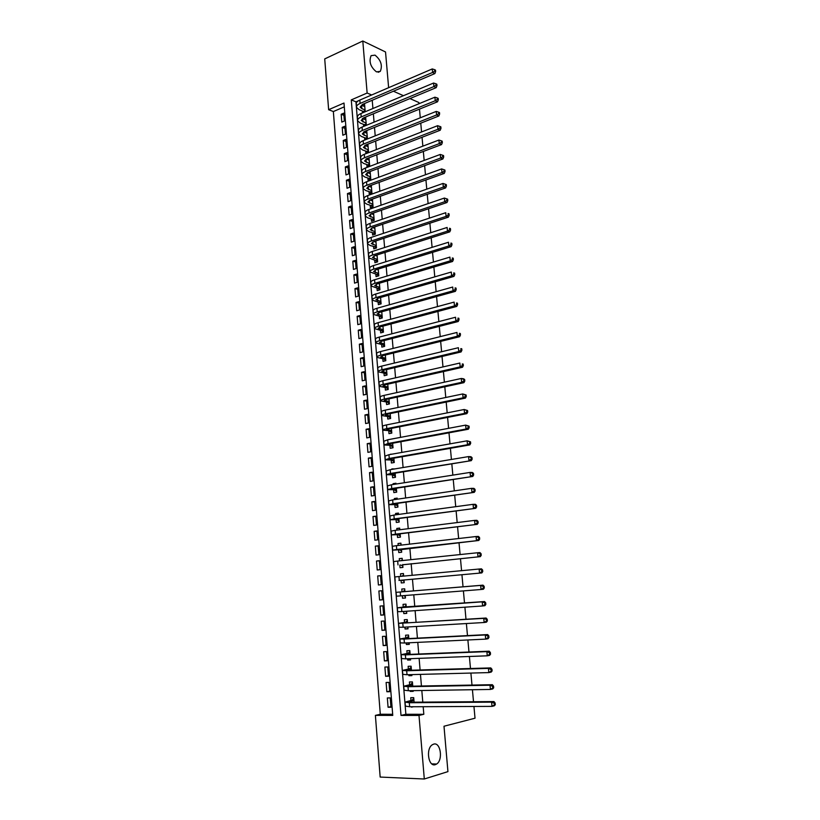 <?xml version="1.0" encoding="UTF-8"?>
<svg xmlns="http://www.w3.org/2000/svg" width="820" height="820" viewBox="0 0 820 820"><rect width="100%" height="100%" fill="white"/><g stroke="black" fill="none" stroke-linecap="round" stroke-linejoin="round"><path stroke-width="1.23" d="M376.462 71.873C370.537 67.055 368.754 61.643 371.091 55.657L375.037 55.145C380.921 60.034 382.684 65.446 380.306 71.35L376.462 71.873M435.379 764.64C428.47 767.284 425.59 748.844 432.263 744.796L433.636 744.14C440.535 741.71 443.292 759.996 436.63 764.035L435.379 764.64M380.162 777.063L375.396 715.378L392.759 715.409L343.99 103.043L328.635 109.685L324.72 58.907L362.799 41L367.135 93.029L351.278 99.886L401.011 715.419L418.999 715.44L424.299 779L380.162 777.063M344.297 106.846L333.351 111.551L380.295 714.261L375.396 715.378M333.351 111.551L328.635 109.685M365.197 111.756L364.582 104.304L361.948 105.452M366.325 125.327L365.679 117.588L363.045 118.787M367.452 138.949L366.786 130.933L364.152 132.174M365.71 151.085L365.894 153.432L368.569 152.397L367.893 144.33L365.259 145.622M366.817 164.533L367.011 166.901L369.676 165.876L369.01 157.788M367.924 178.042L368.118 180.421L370.804 179.416L370.148 171.493M369.041 191.613L369.236 193.991L371.931 193.018L371.286 185.258M370.168 205.236L370.363 207.624L373.059 206.671L372.434 199.086M371.296 218.909L371.491 221.308L374.197 220.385L373.582 212.964M372.423 232.644L372.618 235.053L375.334 234.151L374.73 226.894M373.561 246.43L373.756 248.849L376.482 247.978L375.888 240.895M374.699 260.278L374.904 262.718L377.63 261.857L377.056 254.948M375.847 274.188L376.052 276.627L378.779 275.797L378.225 269.062M376.995 288.158L377.2 290.608L379.937 289.798L379.393 283.238M378.153 302.18L378.358 304.64L381.105 303.861L380.572 297.476M379.311 316.264L379.516 318.734L382.274 317.976L381.761 311.774M380.48 330.398L380.685 332.879L383.452 332.151L382.95 326.135M381.648 344.605L381.853 347.096L384.631 346.399L384.139 340.546M382.817 358.863L383.032 361.364L385.81 360.687L385.338 355.029M384.006 373.192L384.211 375.703L386.999 375.047L386.548 369.574M385.185 387.573L385.39 390.094L388.198 389.469L387.757 384.18M386.374 402.015L386.589 404.547L389.397 403.952L388.967 398.848M387.573 416.519L387.778 419.061L390.597 418.497L390.187 413.587M388.772 431.084L388.977 433.647L391.806 433.103L391.417 428.388M389.971 445.721L390.187 448.284L393.026 447.771L392.647 443.241M391.191 460.409L391.396 462.992L394.246 462.5L393.887 458.175M393.528 453.89L390.689 454.393M392.401 475.169L392.616 477.763L395.465 477.301L395.127 473.16M394.768 468.927L391.888 468.886L391.929 469.409M393.62 489.991L393.836 492.594L396.695 492.154L396.367 488.228M396.019 484.036L395.957 483.236L393.108 483.687L393.169 484.487M394.851 504.874L395.066 507.488L397.936 507.078L397.618 503.347M397.28 499.206L397.187 498.119L394.328 498.539L394.42 499.626M396.08 519.818L396.296 522.442L399.176 522.073L398.879 518.537M398.54 514.447L398.428 513.074L395.558 513.463L395.67 514.837M397.321 534.835L397.536 537.469L400.416 537.12L400.139 533.799M399.811 529.74L399.668 528.08L396.788 528.449L396.931 530.109M398.561 549.912L398.776 552.557L401.667 552.239L401.41 549.123M401.082 545.126L400.918 543.168L398.028 543.496L398.192 545.454M399.811 565.062L400.027 567.717L402.928 567.43L402.692 564.519M402.364 560.572L402.169 558.307L399.279 558.615L399.463 560.87M401.062 580.273L401.277 582.938L404.188 582.682L403.963 579.976L398.95 580.437L481.852 572.913L403.973 580.006M403.645 576.081L403.43 573.518L400.529 573.795L400.734 576.347M402.343 595.802L402.538 598.231L405.459 598.005L405.254 595.566M404.926 591.62L404.701 588.801L401.779 589.047L402.005 591.722M403.624 611.433L403.809 613.585L406.73 613.391L406.556 611.238M406.218 607.2L405.972 604.145L403.04 604.361L403.266 607.056M404.926 627.146L405.08 629.012L408.011 628.837L407.858 626.972M407.519 622.851L407.243 619.561L404.311 619.746L404.537 622.452M406.218 642.921L406.351 644.499L409.303 644.366L409.17 642.777M408.821 638.575L408.524 635.039L405.582 635.203L405.808 637.909M407.53 658.768L407.632 660.059L410.584 659.957L410.482 658.665M410.123 654.37L409.815 650.598L406.863 650.721L407.089 653.438M408.842 674.696L408.924 675.69L411.886 675.618L411.804 674.614M411.435 670.237L411.107 666.209L408.145 666.311L408.37 669.038M410.154 690.686L410.215 691.393L413.188 691.352L413.126 690.635M412.757 686.166L412.409 681.902L409.436 681.963L409.662 684.71M390.914 706.625L388.075 707.26L387.337 697.943L390.217 697.912L390.966 707.25L388.075 707.26M389.684 691.157L386.845 691.742L386.107 682.466L388.987 682.404L389.726 691.701L386.845 691.742M388.454 675.752L385.625 676.285L384.887 667.049L387.757 666.957L388.495 676.213L385.625 676.285M387.235 660.418L384.406 660.899L383.678 651.705L386.538 651.582L387.265 660.797L384.406 660.899M386.025 645.145L383.196 645.586L382.468 636.422L385.318 636.279L386.046 645.453L383.196 645.586M384.816 629.944L381.987 630.334L381.269 621.211L384.108 621.037L384.836 630.17L381.987 630.334M383.616 614.805L380.787 615.154L380.07 606.072L382.899 605.857L383.627 614.959L380.787 615.154M382.417 599.727L379.588 600.025L378.881 590.984L381.7 590.749L382.417 599.809L379.588 600.025M377.692 575.968L380.511 575.701L381.218 584.721L378.399 584.978L377.692 575.968L380.511 575.742M379.322 560.839L376.503 561.024L377.22 569.982L380.029 569.705L379.311 560.726L376.503 561.024M378.143 545.997L375.334 546.13L376.031 555.058L378.84 554.75L378.133 545.802L375.334 546.13M376.974 531.216L374.156 531.309L374.863 540.195L377.661 539.857L376.954 530.95L374.156 531.309M375.796 516.497L372.987 516.549L373.694 525.394L376.482 525.036L375.775 516.169L372.987 516.549M374.637 501.85L371.829 501.85L372.526 510.655L375.304 510.265L374.607 501.44L371.829 501.85M373.479 487.254L370.671 487.213L371.368 495.987L374.135 495.567L373.438 486.772L370.671 487.213M372.321 472.72L369.523 472.638L370.209 481.371L372.977 480.93L372.28 472.176L369.523 472.638M371.173 458.257L368.375 458.124L369.061 466.826L371.819 466.354L371.122 457.642L368.375 458.124M370.025 443.845L367.227 443.671L367.913 452.343L370.66 451.84L369.974 443.159L367.227 443.671M368.887 429.495L366.089 429.28L366.776 437.911L369.512 437.388L368.826 428.747L366.089 429.28M367.749 415.207L364.961 414.951L365.638 423.55L368.364 422.997L367.688 414.387L364.961 414.951M366.622 400.98L363.834 400.683L364.51 409.241L367.227 408.657L366.55 400.088L363.834 400.683M365.494 386.814L362.707 386.476L363.383 394.994L366.099 394.389L365.412 385.851L362.707 386.476M364.367 372.7L361.589 372.321L362.255 380.808L364.961 380.183L364.285 371.675L361.589 372.321M363.25 358.647L360.472 358.237L361.138 366.683L363.844 366.027L363.168 357.561L360.472 358.237M362.143 344.656L359.365 344.195L360.031 352.61L362.717 351.934L362.05 343.508L359.365 344.195M361.036 330.716L358.258 330.224L358.924 338.598L361.599 337.901L360.933 329.507L358.258 330.224M359.929 316.838L357.161 316.305L357.817 324.648L360.492 323.92L359.826 315.567L357.161 316.305M358.832 303.021L356.064 302.447L356.72 310.76L359.385 310.001L358.729 301.678L356.064 302.447M357.735 289.255L354.968 288.65L355.624 296.922L358.289 296.143L357.622 287.851L354.968 288.65M356.649 275.551L353.881 274.895L354.537 283.136L357.192 282.336L356.536 274.085L353.881 274.895M355.562 261.898L352.805 261.211L353.451 269.421L356.095 268.591L355.439 260.37L352.805 261.211M354.486 248.306L351.718 247.578L352.364 255.748L355.009 254.897L354.353 246.707L351.718 247.578M353.41 234.766L350.652 233.997L351.288 242.136L353.922 241.264L353.276 233.116L350.652 233.997M352.333 221.277L349.576 220.477L350.222 228.585L352.846 227.683L352.2 219.565L349.576 220.477M351.267 207.849L348.51 207.009L349.156 215.086L351.77 214.163L351.124 206.076L348.51 207.009M350.202 194.473L347.454 193.602L348.09 201.638L350.704 200.695L350.058 192.638L347.454 193.602M349.146 181.148L346.399 180.236L347.034 188.251L349.638 187.278L348.992 179.262L346.399 180.236M348.09 167.885L345.343 166.931L345.978 174.916L348.572 173.922L347.936 165.937L345.343 166.931M347.044 154.662L344.297 153.688L344.923 161.632L347.516 160.617L346.88 152.663L344.297 153.688M345.999 141.501L343.252 140.486L343.877 148.399L346.46 147.364L345.835 139.441L343.252 140.486M344.953 128.392L342.217 127.346L342.842 135.228L345.415 134.172L344.789 126.28L342.217 127.346M380.295 714.261L392.667 714.271M381.218 584.721L378.399 584.978M344.369 121.022L343.744 113.16L341.181 114.257L341.796 122.098L344.369 121.022M358.473 100.747L355.952 101.834L405.869 714.281L423.817 714.292L423.181 706.697M422.792 702.115L421.818 690.501M421.439 686.012L420.465 674.389M420.096 669.981L419.122 658.337M418.753 654.022L417.78 642.367M417.421 638.134L416.437 626.47M416.088 622.329L415.115 610.644M414.766 606.585L413.782 594.879M413.454 590.912L412.47 579.207M412.142 575.281L411.158 563.658M410.83 559.691L409.867 548.18M409.529 544.162L408.565 532.764M408.227 528.695L407.273 517.42M406.935 513.31L405.992 502.147M405.644 497.986L404.721 486.936M404.362 482.724L403.44 471.797M403.091 467.543L402.179 456.719M401.82 452.425L400.918 441.713M400.549 437.367L399.658 426.769M399.289 422.382L398.407 411.896M398.038 407.458L397.167 397.085M396.788 392.595L395.927 382.335M395.547 377.805L394.697 367.647M394.307 363.075L393.467 353.03M393.077 348.408L392.237 338.465M391.847 333.812L391.027 323.972M390.627 319.277L389.808 309.54M389.408 304.794L388.608 295.169M388.198 290.382L387.399 280.86M386.999 276.032L386.199 266.613M385.8 261.744L385.01 252.427M384.601 247.517L383.821 238.292M383.411 233.351L382.643 224.229M382.222 219.247L381.464 210.217M381.044 205.195L380.295 196.277M379.865 191.203L379.127 182.378M378.696 177.274L377.969 168.551M377.528 163.405L376.81 154.775M376.37 149.599L375.652 141.06M375.211 135.843L374.504 127.407M374.063 122.149L373.366 113.806M372.915 108.506L372.229 100.255M411.476 706.748L414.459 706.737M414.09 702.176L413.71 697.656L410.738 697.687L410.963 700.454M368.6 186.263L371.45 187.237M364.603 137.688L364.797 140.015M363.506 124.343L363.67 126.413M362.409 111.048L362.553 112.863M409.949 98.574L418.887 102.541L418.989 103.72M419.481 109.121L420.27 117.803M420.762 123.164L421.562 131.948M422.054 137.278L422.853 146.155M423.345 151.444L424.155 160.423M424.637 165.671L425.467 174.752M425.939 179.959L426.779 189.143M427.251 194.32L428.101 203.606M428.563 208.731L429.424 218.12M429.885 223.214L430.746 232.706M431.207 237.759L432.089 247.353M432.54 252.365L433.431 262.072M433.882 267.043L434.774 276.853M435.225 281.772L436.127 291.694M436.578 296.584L437.49 306.608M437.931 311.446L438.854 321.583M439.294 326.38L440.227 336.63M440.658 341.386L441.601 351.739M442.031 356.454L442.984 366.919M443.415 371.583L444.378 382.171M444.799 386.794L445.772 397.485M446.193 402.066L447.177 412.87M447.587 417.411L448.591 428.327M448.991 432.816L450.006 443.856M450.405 448.294L451.42 459.456M451.82 463.853L452.855 475.128M453.245 479.474L454.29 490.872M454.68 495.167L455.725 506.678M456.115 510.932L457.181 522.565M457.56 526.768L458.636 538.525M459.015 542.676L460.092 554.566M460.471 558.656L461.568 570.669M461.937 574.717L463.033 586.812M463.413 590.912L464.509 602.997M464.899 607.189L465.996 619.264M466.385 623.538L467.482 635.602M467.882 639.969L468.978 652.013M469.388 656.482L470.485 668.505M470.895 673.066L471.992 685.079M472.422 689.722L473.509 701.725M473.95 706.461L475.016 718.207L443.999 726.233L447.935 771.62L424.299 779M388.629 87.689L385.533 51.978L362.799 41M393.426 91.225L403.45 95.684M371.665 94.976L367.135 93.029M423.817 714.292L418.999 715.44M405.869 714.281L401.011 715.419M355.952 101.834L351.278 99.886M413.352 706.737L411.517 707.158M343.918 115.343L341.181 114.257M413.136 690.778L410.215 691.393M411.845 675.126L408.924 675.69M410.553 659.546L407.632 660.059M409.272 644.038L406.351 644.499M407.991 628.602L405.08 629.012M406.72 613.227L403.809 613.585M405.449 597.923L402.538 598.231M404.188 582.682L401.277 582.938M403.44 573.569L400.529 573.795M402.179 558.43L399.279 558.615M400.939 543.363L398.028 543.496M399.688 528.357L396.788 528.449M398.458 513.422L395.558 513.463M397.228 498.55L394.328 498.539M395.998 483.738L393.108 483.687M394.481 468.978L391.888 468.886M391.724 454.208L390.668 454.157M375.929 241.357L375.15 241.141M374.791 227.632L373.602 227.284M373.664 213.958L372.085 213.477M372.536 200.346L370.609 199.731M371.409 186.786L369.164 186.037M370.291 173.286L367.76 172.405M369.184 159.838L366.386 158.824M368.067 146.442L365.238 145.386M366.97 133.107L364.131 132.01M365.863 119.822L363.034 118.685M365.054 109.941L361.835 108.619L361.558 105.288L364.777 106.62L361.948 105.421M413.936 700.423L408.903 701.776L411.763 702.197L493.958 701.572L495.126 702.996L494.183 703.232L494.347 704.923L495.28 704.687L495.126 702.996M495.28 704.687L494.357 705.794L492 706.379L491.61 702.145L409.313 702.74L405.049 702.104L411.927 700.239L413.782 698.507M494.347 704.923L492 706.379L409.641 706.758L405.377 706.092L405.07 702.289M494.183 703.232L491.61 702.145L493.958 701.572M413.926 700.218L411.927 700.239M412.634 684.659L407.601 685.879L410.441 686.207L492.369 684.7L493.527 686.094L492.594 686.299L492.748 687.99L493.691 687.775L493.527 686.094M493.691 687.775L492.769 688.913L490.421 689.446L490.022 685.223L408.001 686.709L403.758 686.217L410.625 684.515L412.481 682.824M492.748 687.99L490.421 689.446L408.329 690.717L404.075 690.184L403.768 686.371M492.594 686.299L490.022 685.223L492.369 684.7M412.624 684.474L410.625 684.515M411.332 668.956L406.3 670.063L409.129 670.299L490.79 667.91L491.949 669.264L491.006 669.458L491.17 671.139L492.102 670.944L491.949 669.264M492.102 670.944L491.18 672.103L488.833 672.595L488.443 668.392L406.689 670.76L402.466 670.391L409.334 668.864L411.189 667.213M491.17 671.139L488.833 672.595L407.017 674.737L402.784 674.347L402.476 670.524M491.006 669.458L488.443 668.392L490.79 667.91M411.322 668.802L409.334 668.864M410.041 653.325L405.008 654.309L407.827 654.462L489.222 651.203L490.37 652.515L489.427 652.689L489.591 654.36L490.524 654.186L490.37 652.515M490.524 654.186L489.612 655.375L487.264 655.816L486.875 651.633L405.387 654.872L401.185 654.647L408.053 653.284L409.908 651.664M489.591 654.36L487.264 655.816L405.705 658.839L401.503 658.573L401.195 654.749M489.427 652.689L486.875 651.633L489.222 651.203M410.031 653.202L408.053 653.284M408.749 637.755L403.727 638.626L406.525 638.688L487.654 634.577L488.802 635.848L487.859 636.002L488.023 637.663L488.956 637.509L488.802 635.848M488.956 637.509L488.043 638.729L485.696 639.118L485.307 634.957L404.086 639.067L399.904 638.964L406.771 637.765L408.626 636.197M488.023 637.663L485.696 639.118L404.404 643.013L400.221 642.88L399.914 639.047M487.859 636.002L485.307 634.957L487.654 634.577M408.739 637.663L406.771 637.765M407.468 622.267L402.446 623.015L405.234 622.995L486.096 618.024L487.234 619.264L486.301 619.397L486.455 621.047L487.387 620.914L487.234 619.264M487.387 620.914L486.485 622.154L484.138 622.503L483.759 618.352L398.633 623.354L405.5 622.318L407.345 620.791M486.455 621.047L484.138 622.503L403.112 627.249L398.95 627.249L398.633 623.415M486.301 619.397L483.759 618.352L486.096 618.024M407.458 622.195L405.5 622.318M406.187 606.841L484.548 601.552L485.676 602.751L484.743 602.864L484.897 604.514L485.84 604.401L485.676 602.751M485.84 604.401L484.938 605.662L482.59 605.959L482.211 601.839L401.503 607.651L397.362 607.815L404.229 606.943L406.074 605.447M406.607 611.812L405.592 611.3M484.897 604.514L482.59 605.959L401.831 611.566L397.679 611.689L397.372 607.845M484.743 602.864L482.211 601.839L484.548 601.552M406.187 606.8L404.229 606.943M484.292 587.96L483.39 589.252L481.053 589.498L480.663 585.398L396.101 592.337L483.011 585.152L484.128 586.32L483.195 586.413L483.349 588.053L484.292 587.96L484.128 586.32M402.968 591.63L404.813 590.174M405.336 596.509L403.737 595.689M483.349 588.053L481.053 589.498L396.419 596.201L396.101 592.347M483.195 586.413L480.663 585.398L483.011 585.152M401.892 576.245L403.553 574.963M404.075 581.277L402.025 580.191M481.811 571.673L482.744 571.591L482.59 569.961L481.658 570.033L481.811 571.673L479.515 573.108L479.136 569.029L394.851 576.931L395.158 580.775M481.658 570.033L479.136 569.029L481.473 568.834L482.59 569.961M482.744 571.591L481.852 572.913M402.712 564.765L480.325 556.647L402.712 564.795M401.134 560.695L402.302 559.824M402.815 566.107L400.765 564.99M480.274 555.365L481.207 555.304L481.063 553.684L480.12 553.736L480.274 555.365L477.988 556.8L477.609 552.741L397.679 561.054L393.6 561.597L393.907 565.4M480.12 553.736L477.609 552.741L479.946 552.598L481.063 553.684M481.207 555.304L480.325 556.647M401.452 549.595L478.798 540.462L396.726 549.502L392.667 550.138L401.452 549.646M400.437 545.197L401.052 544.757M401.564 551.009L399.524 549.861M478.747 539.14L479.679 539.088L479.536 537.479L478.593 537.52L478.747 539.14L476.461 540.575L476.082 536.526L396.419 545.659L392.349 546.325L392.657 550.087M478.593 537.52L476.082 536.526L478.419 536.423L479.536 537.479M479.679 539.088L478.798 540.462M400.201 534.486L395.189 534.578L397.895 534.076L477.291 524.349L395.465 534.158L391.417 534.917L400.211 534.568M400.324 535.972L398.274 534.804M477.23 522.986L478.162 522.955L478.009 521.346L477.076 521.366L477.23 522.986L474.954 524.421L474.575 520.392L395.158 530.335L391.109 531.124L391.417 534.845M477.076 521.366L474.575 520.392L476.912 520.331L478.009 521.346M478.162 522.955L477.291 524.349M398.95 519.439L393.938 519.429L396.644 518.834L475.774 508.318L394.215 518.886L390.187 519.767L398.961 519.552M399.084 520.997L397.044 519.798M475.713 506.903L476.656 506.893L476.502 505.294L475.569 505.294L475.713 506.903L473.447 508.338L473.068 504.331L393.907 515.073L389.879 515.985L390.176 519.675M475.569 505.294L473.068 504.331L475.405 504.32L476.502 505.294M476.656 506.893L475.774 508.318M397.71 504.464L392.708 504.341L395.383 503.664L474.278 492.348L392.964 503.675L388.957 504.679L397.731 504.597M397.854 506.094L395.804 504.874M474.216 490.893L475.149 490.913L474.995 489.314L474.062 489.304L474.216 490.893L471.941 492.328L471.572 488.341L392.657 499.882L388.649 500.917L388.946 504.566M474.062 489.304L471.572 488.341L473.898 488.371L474.995 489.314M475.149 490.913L474.278 492.348M396.48 489.55L391.468 489.314L394.143 488.566L472.781 476.461L391.724 488.535L387.727 489.653L396.49 489.704M396.624 491.252L394.584 490.001M472.709 474.964L473.642 474.995L473.499 473.406L472.566 473.376L472.709 474.964L470.454 476.399L470.075 472.422L391.417 484.763L387.429 485.911L387.716 489.519M472.566 473.376L470.075 472.422L472.412 472.504L473.499 473.406M473.642 474.995L472.781 476.461M395.25 474.708L390.238 474.36L392.903 473.529L471.295 460.645L390.484 473.458L386.517 474.698L395.271 474.882M395.394 476.471L393.354 475.2M471.223 459.108L472.156 459.159L472.002 457.58L471.069 457.529L471.223 459.108L468.968 460.543L468.589 456.586L390.176 469.696L386.21 470.967L386.497 474.544M471.069 457.529L468.589 456.586L470.926 456.709L472.002 457.58M472.156 459.159L471.295 460.645M394.03 459.917L389.018 459.466L391.673 458.554L469.819 444.911L467.482 444.758L389.254 458.452L385.297 459.805L394.041 460.122M394.174 461.752L392.144 460.45M469.737 443.323L470.67 443.394L470.516 441.816L469.593 441.755L469.737 443.323L467.482 444.758L467.113 440.822L388.946 454.71L385 456.094L385.287 459.63M469.593 441.755L467.113 440.822L470.516 441.816M470.67 443.394L469.819 444.911M392.811 445.198L387.809 444.645L390.443 443.651L468.343 429.239L466.016 429.044L388.024 443.507L384.088 444.983L392.831 445.424M392.964 447.105L390.935 445.772M468.261 427.62L469.194 427.691L469.04 426.133L468.107 426.051L468.261 427.62L466.016 429.044L465.647 425.119L387.716 439.776L383.791 441.283L384.078 444.778M468.107 426.051L465.647 425.119L469.04 426.133M469.194 427.691L468.343 429.239M391.591 430.541L386.589 429.875L389.213 428.809L466.877 413.639L464.55 413.403L386.804 428.624C383.965 429.198 382.663 429.731 382.889 430.223L391.611 430.797M391.755 432.509L389.726 431.156M466.785 411.978L467.718 412.07L467.574 410.512L466.641 410.42L466.785 411.978L464.55 413.403L464.181 409.498L386.497 424.914C383.657 425.498 382.356 426.041 382.581 426.543L382.868 429.998M466.641 410.42L464.181 409.498L467.574 410.512M467.718 412.07L466.877 413.639M390.381 415.945L385.39 415.176L387.993 414.038L465.411 398.11L463.085 397.833L385.584 413.813C382.755 414.418 381.454 414.981 381.689 415.525L388.526 416.611L390.412 416.222M390.556 417.985L388.526 416.611M465.319 396.408L466.252 396.521L466.108 394.973L465.176 394.861L465.319 396.408L463.085 397.833L462.726 393.948L385.287 410.123C382.458 410.728 381.156 411.312 381.392 411.855L381.669 415.279M465.176 394.861L462.726 393.948L466.108 394.973M466.252 396.521L465.411 398.11M389.182 401.41L384.18 400.539L386.784 399.33L463.956 382.653L461.629 382.335L384.375 399.063C381.556 399.699 380.265 400.303 380.49 400.888L387.327 402.118L389.203 401.718M389.356 403.512L387.327 402.118M463.864 380.91L464.796 381.044L464.653 379.496L463.72 379.363L463.864 380.91L461.629 382.335L461.27 378.471L384.078 395.383C381.259 396.029 379.957 396.644 380.193 397.239L380.47 400.621M463.72 379.363L461.27 378.471L463.597 378.799L464.653 379.496M464.796 381.044L463.956 382.653M387.983 386.948L382.991 385.974L385.574 384.672L462.511 367.268L460.184 366.899L383.165 384.375C380.357 385.041 379.065 385.687 379.311 386.312L386.138 387.686L388.014 387.265M388.167 389.11L386.138 387.686M462.418 365.484L463.341 365.638L463.197 364.101L462.275 363.947L462.418 365.484L460.184 366.899L459.825 363.055L382.868 380.716C380.06 381.382 378.768 382.038 379.014 382.673L379.281 386.025M462.275 363.947L463.197 364.101M463.341 365.638L462.511 367.268M386.794 372.536L381.802 371.46L384.375 370.086L461.065 351.944L458.749 351.544L381.966 369.748C379.168 370.445 377.887 371.132 378.122 371.798L384.949 373.315L386.825 372.885M386.978 374.76L384.949 373.315M460.973 350.13L461.896 350.294L461.752 348.766L460.83 348.603L460.973 350.13L458.749 351.544L458.39 347.711L381.669 366.109C378.871 366.806 377.589 367.493 377.825 368.18L378.102 371.501M460.83 348.603L461.752 348.766M461.896 350.294L461.065 351.944M385.605 358.186L380.613 357.007L383.176 355.562L459.641 336.702L457.314 336.251L380.777 355.193C377.979 355.911 376.698 356.628 376.944 357.356L383.77 359.006L385.636 358.555M385.789 360.482L383.77 359.006M459.528 334.847L460.461 335.021L460.317 333.504L459.384 333.32L459.528 334.847L457.314 336.251L456.955 332.448L380.48 351.565C377.682 352.292 376.411 353.02 376.657 353.748L376.923 357.028M459.384 333.32L460.317 333.504M460.461 335.021L459.641 336.702M384.416 343.898L379.434 342.627L381.987 341.11L458.206 321.522L455.889 321.04L379.588 340.7C376.8 341.448 375.529 342.196 375.775 342.965L382.591 344.759L384.457 344.287M384.621 346.255L382.591 344.759M458.103 319.626L459.026 319.82L458.882 318.303L457.96 318.109L458.103 319.626L455.889 321.04L455.53 317.248L379.291 337.082C376.503 337.84 375.232 338.598 375.478 339.377L375.744 342.616M457.96 318.109L458.882 318.303M459.026 319.82L458.206 321.522M383.247 329.671L378.256 328.297L380.798 326.708L456.791 306.413L454.464 305.891L378.399 326.257C375.621 327.036 374.351 327.826 374.607 328.635L381.423 330.573L383.278 330.081M383.442 332.09L381.423 330.573M456.678 304.476L457.601 304.691L457.457 303.185L456.535 302.969L456.678 304.476L454.464 305.891L454.116 302.108L378.102 322.66C375.324 323.439 374.063 324.248 374.309 325.068L374.576 328.277M456.535 302.969L457.457 303.185M457.601 304.691L456.791 306.413M382.069 315.505L377.087 314.029L379.609 312.369L455.377 291.366L453.06 290.803L377.22 311.887C374.443 312.686 373.192 313.517 373.438 314.378L380.255 316.448L382.11 315.936M382.263 317.986L380.255 316.448M455.254 289.398L456.186 289.624L456.043 288.117L455.12 287.892L455.254 289.398L453.06 290.803L452.702 287.041L376.923 308.299C374.156 309.109 372.895 309.95 373.151 310.821L373.407 313.988M455.12 287.892L456.043 288.117M456.186 289.624L455.377 291.366M380.613 297.875L379.793 297.701M380.9 301.391L375.919 299.823L378.43 298.09L453.962 276.391L451.646 275.786L376.042 297.578C373.284 298.408 372.024 299.269 372.28 300.171L379.096 302.375L380.941 301.852M381.034 303.882L379.096 302.375M453.849 274.382L454.772 274.628L454.628 273.132L453.706 272.886L453.849 274.382L451.646 275.786L451.297 272.045L375.744 294.001C372.987 294.841 371.737 295.712 371.993 296.625L372.249 299.761M453.706 272.886L454.628 273.132M454.772 274.628L453.962 276.391M379.445 283.843L378.276 283.577M379.742 287.348L374.76 285.678L377.261 283.874L452.558 261.488L450.252 260.842L374.873 283.32C372.116 284.181 370.865 285.083 371.132 286.026L377.938 288.373L379.783 287.83M379.803 289.839L377.938 288.373M452.435 259.438L453.368 259.694L453.224 258.208L452.302 257.951L452.435 259.438L450.252 260.842L449.903 257.111L374.576 279.774C371.829 280.635 370.578 281.547 370.845 282.5L371.101 285.606M452.302 257.951L453.224 258.208M453.368 259.694L452.558 261.488M378.286 269.872L376.8 269.503M378.584 273.357L373.602 271.594L376.093 269.718L451.164 246.646L448.858 245.959L373.705 269.134C370.958 270.016 369.717 270.948 369.984 271.943L376.79 274.413L378.625 273.859M378.594 275.858L376.79 274.413M451.041 244.565L451.963 244.832L451.82 243.355L450.897 243.079L451.041 244.565L448.858 245.959L448.509 242.248L373.418 265.598C370.671 266.49 369.43 267.433 369.697 268.427L369.943 271.502M450.897 243.079L451.82 243.355M451.963 244.832L451.164 246.646M377.138 255.953L375.355 255.491M377.425 259.427L372.454 257.572L374.935 255.625L449.78 231.865L447.464 231.148L372.546 254.999C369.81 255.912 368.569 256.885 368.836 257.91L375.642 260.524L377.466 259.95M377.384 261.939L375.642 260.524M449.647 229.754L450.569 230.041L450.426 228.565L449.503 228.267L449.647 229.754L447.464 231.148L447.115 227.458L372.26 251.473C369.523 252.396 368.282 253.38 368.549 254.415L368.805 257.449M449.503 228.267L450.426 228.565M450.569 230.041L449.78 231.865M375.99 242.095L373.951 241.531M376.277 245.549L371.306 243.601L373.776 241.582L448.396 217.156L446.08 216.398L371.388 240.926C368.662 241.869 367.432 242.874 367.698 243.95L370.312 245.559L374.504 246.687L376.318 246.102M376.185 248.07L374.504 246.687M448.263 215.004L449.186 215.311L449.042 213.835L448.12 213.528L448.263 215.004L446.08 216.398L445.742 212.718L371.101 237.421C368.375 238.364 367.145 239.378 367.411 240.465L367.657 243.468M448.12 213.528L449.042 213.835M449.186 215.311L448.396 217.156M374.853 228.298L372.557 227.632M375.13 231.742L370.158 229.692L372.618 227.611L447.013 202.509L444.706 201.72L370.24 226.914C367.514 227.888 366.294 228.923 366.571 230.041L369.184 231.722L373.366 232.911L375.181 232.306M374.986 234.264L373.366 232.911M446.88 200.326L447.802 200.644L447.658 199.178L446.736 198.86L446.88 200.326L444.706 201.72L444.368 198.061L369.953 223.429C367.237 224.393 366.007 225.449 366.284 226.566L366.53 229.538M444.368 198.061L446.736 198.86M447.802 200.644L447.013 202.509M373.715 214.553L371.204 213.784M373.992 217.976L369.031 215.844L371.47 213.692L445.639 187.934L443.333 187.103L369.092 212.964C366.376 213.958 365.166 215.035 365.433 216.183L368.047 217.946L372.239 219.186L374.043 218.571M373.797 220.518L372.239 219.186M445.506 185.709L446.428 186.037L446.285 184.582L445.362 184.244L445.506 185.709L443.333 187.103L442.995 183.454L368.805 209.489C366.099 210.484 364.88 211.57 365.156 212.739L365.392 215.67M442.995 183.454L445.362 184.244M446.428 186.037L445.639 187.934M372.577 200.859L369.881 200.008M372.864 204.282L367.893 202.048L370.332 199.834L444.276 173.409L441.97 172.548L367.954 199.075C365.248 200.09 364.039 201.197 364.316 202.397L366.929 204.221L371.111 205.523L372.915 204.887M372.618 206.824L371.111 205.523M444.132 171.154L445.055 171.503L444.922 170.058L443.999 169.709L444.132 171.154L441.97 172.548L441.631 168.92L367.667 195.611C364.961 196.636 363.752 197.753 364.029 198.952L364.264 201.863M441.631 168.92L443.999 169.709M445.055 171.503L444.276 173.409M371.726 190.64L366.765 188.313L369.195 186.027L442.923 158.957L440.617 158.055L366.817 185.238C364.121 186.284 362.911 187.421 363.188 188.661L365.812 190.558L369.984 191.921L371.788 191.265M371.45 193.192L369.984 191.921M442.769 156.671L443.692 157.03L443.558 155.585L442.636 155.226L442.769 156.671L440.617 158.055L440.279 154.447L366.53 181.784C363.834 182.839 362.635 183.987 362.911 185.238L363.147 188.108M440.279 154.447L442.636 155.226M443.692 157.03L442.923 158.957M370.322 173.655L367.298 172.61M370.609 177.048L365.648 174.639L368.057 172.282L441.56 144.576L439.264 143.633L365.689 171.462C362.993 172.528 361.794 173.707 362.081 174.978L364.695 176.946L368.867 178.37L370.66 177.694M370.281 179.611L368.867 178.37M441.416 142.249L442.339 142.629L442.195 141.184L441.283 140.804L441.416 142.249L439.264 143.633L438.925 140.035L365.402 168.028C362.717 169.104 361.517 170.283 361.804 171.575L362.03 174.414M438.925 140.035L441.283 140.804M442.339 142.629L441.56 144.576M369.205 160.146L366.038 158.998M369.482 163.518L364.531 161.017L366.929 158.598L440.217 130.247L437.921 129.273L364.562 157.737C361.876 158.834 360.677 160.043 360.964 161.366L363.588 163.395L367.749 164.871L369.543 164.184M369.123 166.091L367.749 164.871M440.063 127.889L440.986 128.279L440.852 126.844L439.93 126.454L440.063 127.889L437.921 129.273L437.583 125.696L364.275 154.324C361.599 155.421 360.4 156.63 360.687 157.963L360.923 160.771M437.583 125.696L439.93 126.454M440.986 128.279L440.217 130.247M368.088 146.677L364.797 145.447M368.375 150.039L363.414 147.446L365.802 144.966L438.874 115.979L436.578 114.974L363.434 144.084C360.759 145.201 359.57 146.431 359.857 147.795L362.481 149.896L366.642 151.434L368.426 150.726M367.965 152.633L366.642 151.434M438.72 113.59L439.633 114L439.499 112.576L438.587 112.166L438.72 113.59L436.578 114.974L436.24 111.407L363.157 140.671C360.482 141.798 359.293 143.039 359.59 144.412L359.816 147.19M436.24 111.407L438.587 112.166M439.633 114L438.874 115.979M366.981 133.27L363.578 131.948M367.257 136.622L362.307 133.937L364.685 131.395L437.542 101.782L435.246 100.737L362.317 130.472C359.652 131.62 358.463 132.891 358.76 134.285L361.374 136.458L365.535 138.047L367.319 137.329M366.806 139.215L365.535 138.047M437.378 99.353L438.3 99.773L438.167 98.359L437.244 97.939L437.378 99.353L435.246 100.737L434.907 97.19L362.04 127.079C359.375 128.227 358.196 129.509 358.483 130.923L358.709 133.66M434.907 97.19L437.244 97.939M438.3 99.773L437.542 101.782M365.874 119.915L362.368 118.5M366.151 123.256L361.2 120.489L363.578 117.875L436.209 87.648L433.913 86.561L361.21 116.922C358.545 118.09 357.366 119.392 357.663 120.837L360.277 123.072L364.439 124.712L366.212 123.984M365.474 125.675L364.439 124.712M436.045 85.188L436.968 85.618L436.834 84.204L435.912 83.773L436.045 85.188L433.913 86.561L433.585 83.035L360.933 113.549C358.268 114.718 357.089 116.03 357.387 117.475L357.612 120.191M433.585 83.035L435.912 83.773M436.968 85.618L436.209 87.648M364.152 112.196L363.342 111.438L365.115 110.69M361.835 108.619L360.103 107.092L362.46 104.417L434.887 73.564L432.591 72.457L360.103 103.433C357.448 104.622 356.269 105.954 356.567 107.44L359.191 109.736L363.342 111.438M434.723 71.073L435.635 71.524L435.502 70.12L434.59 69.669L434.723 71.073L432.591 72.457L432.263 68.931L359.826 100.071C357.171 101.26 356.003 102.602 356.3 104.099L356.515 106.774M432.263 68.931L434.59 69.669M435.635 71.524L434.887 73.564M410.697 702.186L410.615 701.161M409.641 706.758L409.313 702.74M409.385 686.217L409.313 685.335M408.329 690.717L408.001 686.709M408.073 670.319L408.011 669.571M407.017 674.737L406.689 670.76M406.771 654.493L406.72 653.878M405.705 658.839L405.387 654.872M404.404 643.013L404.086 639.067M403.112 627.249L402.794 623.323M401.831 611.566L401.503 607.651M400.539 595.945L400.221 592.05M399.268 580.396L398.95 576.521M397.997 564.918L397.679 561.054M396.726 549.502L396.419 545.659M395.465 534.158L395.158 530.335M395.66 519.511L395.619 518.978M394.215 518.886L393.907 515.073M394.42 504.474L394.369 503.828M392.964 503.675L392.657 499.882M393.19 489.509L393.128 488.74M391.724 488.535L391.417 484.763M391.96 474.606L391.888 473.714M390.484 473.458L390.176 469.696M390.74 459.774L390.658 458.759M389.254 458.452L388.946 454.71M389.52 445.004L389.428 443.866M388.024 443.507L387.716 439.776M388.311 430.295L388.208 429.034M386.804 428.624L386.497 424.914M387.112 415.648L386.999 414.274M385.584 413.813L385.287 410.123M385.912 401.062L385.789 399.565M384.375 399.063L384.078 395.383M384.713 386.538L384.58 384.928M383.165 384.375L382.868 380.716M383.524 372.085L383.381 370.353M381.966 369.748L381.669 366.109M382.335 357.684L382.181 355.849M380.777 355.193L380.48 351.565M381.156 343.344L380.992 341.397M379.588 340.7L379.291 337.082M379.978 329.076L379.814 327.006M378.399 326.257L378.102 322.66M378.809 314.859L378.635 312.686M377.22 311.887L376.923 308.299M377.651 300.704L377.456 298.418M376.042 297.578L375.744 294.001M376.482 286.6L376.288 284.212M374.873 283.32L374.576 279.774M375.334 272.568L375.13 270.067M373.705 269.134L373.418 265.598M374.176 258.587L373.961 255.983M372.546 254.999L372.26 251.473M373.038 244.667L372.813 241.951M371.388 240.926L371.101 237.421M371.89 230.809L371.665 227.991M370.24 226.914L369.953 223.429M370.753 217.003L370.517 214.082M369.092 212.964L368.805 209.489M369.625 203.257L369.379 200.234M367.954 199.075L367.667 195.611M368.498 189.574L368.241 186.437M366.817 185.238L366.53 181.784M367.38 175.941L367.114 172.702M365.689 171.462L365.402 168.028M366.263 162.36L365.986 159.029M364.562 157.737L364.275 154.324M365.146 148.84L364.869 145.468M363.434 144.084L363.157 140.671M364.039 135.382L363.762 132.02M362.317 130.472L362.04 127.079M362.932 121.975L362.655 118.623M361.21 116.922L360.933 113.549M360.103 103.433L359.826 100.071M436.63 764.035L431.802 763.871M380.306 71.35L378.194 72.293"/></g></svg>
